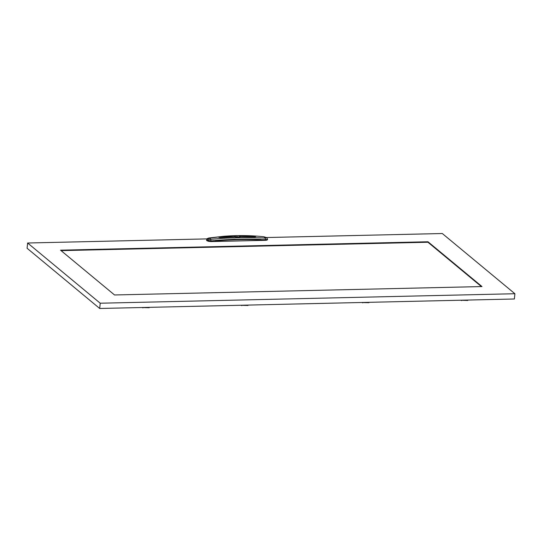 <?xml version="1.0" encoding="UTF-8"?>
<svg xmlns="http://www.w3.org/2000/svg" width="542" height="542" viewBox="0 0 542 542"><rect width="100%" height="100%" fill="white"/><g stroke="black" fill="none" stroke-linecap="round" stroke-linejoin="round"><path stroke-width="0.81" d="M114.538 294.97L482.001 286.562L427.99 241.766L60.521 250.174L114.538 294.97M266.481 237.538L442.299 233.521L514.9 293.73L100.223 303.215L27.628 243.006L206.969 238.9M427.99 241.766L427.943 242.247L481.391 286.576M61.083 250.634L427.943 242.247M514.9 293.73L514.372 298.994L99.701 308.479L100.223 303.215M27.628 243.006L27.1 248.27L99.701 308.479M206.746 239.91L206.746 240.621L208.426 241.298L210.885 241.576L265.533 240.323C267.206 240.194 267.762 239.828 267.213 239.239M208.805 238.019A1.457 0.576 80.6 0 1 208.88 237.992A1.457 0.576 80.6 0 1 208.955 237.992L209.063 237.979A9.417 3.198 81.8 0 1 210.696 239.327C228.528 237.586 246.718 237.172 265.268 238.08L266.447 237.565L263.751 236.739L259.198 236.319C247.416 235.37 235.533 235.363 223.541 236.312L207.843 238.385L207.843 238.907L208.961 239.307L210.696 239.327L211.034 240.926L215.581 240.485L214.93 241.569L215.973 240.445L234.164 239.361L260.763 239.422L261.522 240.465M259.198 236.319L258.568 236.271M234.672 236.183C233.107 235.513 238.853 235.377 240.045 236.061C241.522 237.62 235.777 237.748 234.672 236.183L235.391 236.901M235.147 236.766L234.042 235.845L235.147 236.759L220.133 237.599L218.697 237.301L234.029 235.878M234.042 235.845L218.629 237.172M255.865 236.454L254.435 236.116L255.865 236.447L255.255 236.8L240.655 236.63L239.55 235.716L254.435 236.116L239.55 235.723M235.519 237.118C235.797 236.508 236.962 236.481 239.008 237.037L239.069 237.098M215.581 240.485L234.212 239.259L265.58 239.686C267.463 239.503 268.019 239.205 267.233 238.785M206.82 239.415L206.814 240.167L210.933 240.939L210.885 241.576M211.034 240.926L210.933 240.939A1.457 0.413 83.3 0 0 210.581 239.34M261.115 239.523L261.691 240.384L260.424 239.849C245.872 239.252 230.994 239.598 215.784 240.872L215.018 241.42M267.443 239.632L266.806 237.769L263.744 236.739A1.457 0.508 -83.4 0 0 263.744 236.739L263.744 236.739A1.457 0.508 -83.4 0 0 263.73 236.739M467.773 300.451L461.527 300.288M461.025 300.302L461.493 300.593M472.665 299.95L457.021 300.309M368.933 302.707L362.679 302.551M362.185 302.565L362.652 302.856M373.817 302.212L358.174 302.572M247.992 305.478L241.746 305.315M241.244 305.329L241.712 305.62M252.884 304.977L237.24 305.336M149.152 307.734L142.898 307.578M142.404 307.592L142.871 307.883M154.036 307.239L138.393 307.599M265.485 239.679L265.268 238.08A9.417 3.841 -84.2 0 0 263.636 236.725L263.744 236.739M240.045 236.061L239.008 237.037M216.007 240.35L215.011 241.542M223.548 236.312L208.88 237.992L207.247 238.622L206.516 240.201M207.843 238.385L207.247 238.622M207.843 238.907L206.746 240.621M208.961 239.307L208.426 241.298M215.784 240.872L215.973 240.445C231.346 239.164 246.278 238.819 260.777 239.428L260.424 239.849M265.377 238.087L265.533 240.323M266.447 237.565L266.806 237.769M239.137 237.281L239.246 236.996C239.923 237.403 235.635 237.213 235.235 236.366M259.191 236.319L263.622 236.725"/></g></svg>
